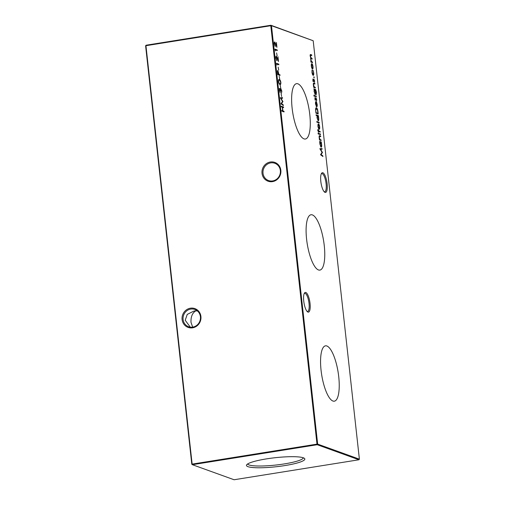 <?xml version="1.0" encoding="UTF-8"?>
<svg xmlns="http://www.w3.org/2000/svg" width="505" height="505" viewBox="0 0 505 505"><rect width="100%" height="100%" fill="white"/><g stroke="black" fill="none" stroke-linecap="round" stroke-linejoin="round"><path stroke-width="0.76" d="M305.809 292.477A9.986 2.967 -99.1 0 1 310.038 303.417A9.986 2.967 -99.1 0 1 307.974 312.084A9.986 2.967 -99.1 0 1 307.482 311.8A9.986 2.967 -99.1 0 1 303.966 302.748A9.986 2.967 -99.1 0 1 304.483 293.058A9.986 2.967 -99.1 0 1 305.809 292.477M307.065 311.396A9.185 2.727 80.9 0 0 307.135 311.421A9.185 2.727 80.9 0 0 307.589 311.471A9.185 2.727 80.9 0 0 308.94 302.71A9.185 2.727 80.9 0 0 305.14 293.386A9.185 2.727 80.9 0 0 304.685 293.336A9.185 2.727 80.9 0 0 304.212 293.569M322.884 172.773A9.986 2.967 -99.1 0 1 327.114 183.713A9.986 2.967 -99.1 0 1 325.05 192.38A9.986 2.967 -99.1 0 1 324.551 192.089A9.986 2.967 -99.1 0 1 321.035 183.044A9.986 2.967 -99.1 0 1 321.552 173.354A9.986 2.967 -99.1 0 1 322.884 172.773M324.141 191.692A9.185 2.727 80.9 0 0 324.204 191.717A9.185 2.727 80.9 0 0 324.665 191.767A9.185 2.727 80.9 0 0 326.015 183.006A9.185 2.727 80.9 0 0 322.215 173.676A9.185 2.727 80.9 0 0 321.761 173.632A9.185 2.727 80.9 0 0 321.287 173.865M183.1 319.488A9.185 8.654 -70.2 0 0 188.643 326.741A9.185 8.654 -70.2 0 0 192.758 327.12A9.185 8.654 -70.2 0 0 200.422 316.717A9.185 8.654 -70.2 0 0 194.88 309.464A9.185 8.654 -70.2 0 0 190.764 309.079A9.185 8.654 -70.2 0 0 183.1 319.488M192.594 327.814A9.986 9.406 109.8 0 1 182.097 319.514A9.986 9.406 109.8 0 1 190.429 308.202A9.986 9.406 109.8 0 1 200.921 316.502A9.986 9.406 109.8 0 1 192.594 327.814M263.023 173.297A9.185 8.654 -70.2 0 0 268.565 180.55A9.185 8.654 -70.2 0 0 272.681 180.929A9.185 8.654 -70.2 0 0 280.344 170.526A9.185 8.654 -70.2 0 0 274.802 163.273A9.185 8.654 -70.2 0 0 270.686 162.894A9.185 8.654 -70.2 0 0 263.023 173.297M272.517 181.623A9.986 9.406 109.8 0 1 262.019 173.322A9.986 9.406 109.8 0 1 270.352 162.01A9.986 9.406 109.8 0 1 280.843 170.311A9.986 9.406 109.8 0 1 272.517 181.623M192.657 327.133L191.004 322.335C190.77 316.742 192.355 312.923 195.77 310.884L197.405 310.928M196.969 310.581L193.914 311.061L187.241 314.407L185.215 320.246L190.303 327.145M332.94 401.033A28.027 8.326 80.9 0 0 334.253 401.197A28.027 8.326 80.9 0 0 338.47 374.577A28.027 8.326 80.9 0 0 326.861 345.988A28.027 8.326 80.9 0 0 325.397 345.849A28.027 8.326 80.9 0 0 321.363 372.703A28.027 8.326 80.9 0 0 332.94 401.033M318.466 269.954A28.027 8.326 80.9 0 0 319.779 270.112A28.027 8.326 80.9 0 0 324.002 243.498A28.027 8.326 80.9 0 0 312.393 214.909A28.027 8.326 80.9 0 0 310.922 214.77A28.027 8.326 80.9 0 0 306.895 241.617A28.027 8.326 80.9 0 0 318.466 269.954M303.997 138.869A28.027 8.326 80.9 0 0 305.31 139.033A28.027 8.326 80.9 0 0 309.527 112.413A28.027 8.326 80.9 0 0 297.918 83.824A28.027 8.326 80.9 0 0 296.454 83.685A28.027 8.326 80.9 0 0 292.42 110.538A28.027 8.326 80.9 0 0 303.997 138.869M247.974 466.664A29.359 4.545 173.7 0 0 282.541 465.932A29.359 4.545 173.7 0 0 304.502 458.426A29.359 4.545 173.7 0 0 303.341 457.801A29.359 4.545 173.7 0 0 272.694 458.003A29.359 4.545 173.7 0 0 246.674 464.808A29.359 4.545 173.7 0 0 247.974 466.664M247.665 463.95A28.027 4.337 173.7 0 0 249.066 464.953A28.027 4.337 173.7 0 0 279.707 464.581A28.027 4.337 173.7 0 0 303.347 457.808M314.078 77.972L313.952 76.785L314.205 77.448L314.078 77.972L314.205 77.448L313.857 77.505M313.826 77.309L313.889 76.798M315.335 87.952L313.674 87.352L313.352 84.726C313.27 83.325 313.479 82.782 313.984 83.091L314.836 83.401L314.905 84.038L313.75 83.691L313.573 84.916L314.205 86.835L315.265 87.314L315.335 87.952M313.674 83.041L314.836 83.401M314.123 83.754L313.327 83.761M314.154 96.266L314.022 95.079L313.94 95.792M313.908 95.609L313.971 95.091M314.192 89.549L313.832 88.804L315.682 89.656L316.433 92.27L316.199 94.732L316.231 92.257C316.073 90.862 315.77 90.098 315.335 89.959L315.795 92.118C315.928 93.722 315.751 94.504 315.253 94.473L314.097 91.487L314.192 89.549M317.967 111.782L318.213 113.985L315.934 113.164L315.606 109.509C315.657 108.139 315.941 107.559 316.458 107.761C317.203 108.158 317.708 109.497 317.967 111.782L317.746 111.82M319.204 122.999L316.869 122.153L316.799 121.516L319.135 122.361L319.204 122.999M317.727 130.202L317.897 129.52L318.472 130.858L318.56 129.842L318.68 130.934L320.138 131.464L320.208 132.102L318.75 131.571L318.623 132.228L317.727 130.202M318.333 134.134L318.2 132.948L318.118 133.661M318.093 133.478L318.15 132.96M281.632 96.543L281.096 93.728L281.632 96.543M280.666 87.801L280.13 84.985L280.666 87.801M279.701 79.064L279.17 76.249L279.701 79.064M278.697 69.961L278.16 67.146L278.697 69.961M322.834 155.856L322.903 156.493L320.523 154.738L322.057 152.39L319.854 148.697L322.032 148.577L322.102 149.215L320.536 149.303L322.455 152.459L321.117 154.587L322.834 155.856L322.348 156.083M321.142 140.567L319.482 139.967L319.16 137.341C319.078 135.94 319.286 135.397 319.791 135.706L320.643 136.015L320.713 136.653L319.558 136.306L319.381 137.53L320.012 139.449L321.073 139.929L321.142 140.567M319.482 135.662L320.643 136.015M319.93 136.369L319.135 136.375M277.131 55.758L276.595 52.943L277.131 55.758M276.929 65.126L276.506 63.314L278.785 64.135L278.855 64.773L276.809 64.034L276.929 65.126M310.853 55.215L310.405 56.238L311.433 58.22L312.077 58.454L312.153 59.091L311.301 58.788C310.928 58.485 310.758 58.814 310.796 59.792L311.774 61.755L312.475 62.008L312.544 62.645L310.878 62.046L310.802 58.1L310.19 56.055C310.12 54.774 310.316 54.281 310.783 54.584L311.686 54.906L311.755 55.544L310.083 55.247M311.301 58.788L310.48 58.814M359.39 459.165L313.195 40.747L271.469 25.692L317.664 444.11L359.39 459.165L358.941 459.771L317.222 444.716L192.367 464.701L234.093 479.75L358.941 459.771M284.062 111.927L281.784 111.106L281.714 110.469L282.649 110.803L282.245 107.167L281.31 106.826L281.241 106.189L283.52 107.01L283.589 107.647L282.478 107.249L282.882 110.892L283.993 111.289L284.062 111.927M311.781 68.068L311.282 65.991L311.339 64.116L311.856 63.617C312.399 63.958 312.784 64.956 313.005 66.609C313.144 68.238 312.961 69.027 312.45 68.989L311.781 68.068M276.399 56.806L276.109 58.182L276.885 60.657L275.869 58.062C275.755 56.768 275.907 56.131 276.311 56.162L278.091 59.893L277.958 56.674L278.495 61.496L276.399 56.806L275.825 56.882M275.364 50.929L274.941 49.111L277.213 49.938L277.289 50.576L275.244 49.837L275.364 50.929M319.709 142.056L319.64 141.419L321.306 142.025L321.641 144.79C321.773 146.425 321.584 147.22 321.073 147.182L319.911 144.146L319.709 142.056M274.834 42.609L274.537 43.979L275.32 46.454L274.303 43.866C274.19 42.565 274.335 41.934 274.745 41.965L276.525 45.69L276.393 42.471L276.923 47.293L274.834 42.609L274.259 42.679M280.029 75.422L277.75 74.601L277.453 71.603L277.883 70.454L278.911 74.405L279.959 74.784L280.029 75.422M280.862 82.448C280.906 84.184 280.597 84.827 279.928 84.392C279.303 84.367 278.817 83.432 278.47 81.583C278.419 79.828 278.728 79.152 279.398 79.563C280.022 79.62 280.515 80.585 280.862 82.448L280.641 82.485M280.357 84.449L279.928 84.392M278.994 79.512L279.669 80.301M280.913 89.114L280.673 91.127L279.865 89.088L279.663 90.382L280.25 92.636L279.429 90.307L279.795 88.451L280.351 89.448L280.818 88.47L281.828 91.19L281.418 93.318L281.594 91.096L280.913 89.114L280.338 89.189M279.865 89.088L279.315 89.158M283.286 104.914L283.356 105.558L280.976 103.796L282.51 101.448L280.307 97.755L282.484 97.635L282.554 98.273L280.988 98.361L282.914 101.518L281.569 103.645L283.286 104.914L282.8 105.141M320.492 134.652L318.825 134.046L318.756 133.408L320.423 134.014L320.492 134.652M318.434 128.327L317.935 126.25L317.992 124.381L318.51 123.883C319.053 124.224 319.438 125.221 319.659 126.875C319.798 128.497 319.614 129.293 319.103 129.255L318.434 128.327M316.124 115.418L316.054 114.78L318.39 115.626L318.724 118.391C318.857 120.026 318.668 120.821 318.156 120.783L317.001 117.747L317.121 115.778L316.124 115.418M316.117 106.22L316.591 106.145L316.995 104.472L316.465 101.903L317.19 104.466C317.323 106.069 317.134 106.839 316.616 106.77L315.461 103.828L315.562 101.859L316.073 101.505L316.49 106.694M316.313 96.783L314.647 96.177L314.577 95.54L316.244 96.146L316.313 96.783M314.905 98.772L314.994 97.528L315.41 99.599L315.991 97.8L316.641 99.498L316.578 100.899L316.067 98.443L315.486 100.243L314.905 98.772M315.095 99.649L315.537 99.479M316.067 98.443L315.644 98.608M312.854 80.2L312.942 78.957L313.359 81.034L313.94 79.228L314.59 80.926L314.527 82.328L314.022 79.872L313.435 81.671L312.854 80.2M313.043 81.084L313.491 80.907M314.022 79.872L313.592 80.036M311.964 72.146L312.09 69.911L312.172 72.266L313.176 74.734L312.671 74.816L313.075 74.721C313.472 74.715 313.611 74.058 313.491 72.739L313.043 70.252L313.693 72.821C313.851 74.513 313.674 75.365 313.163 75.365C312.589 74.974 312.191 73.9 311.964 72.146M191.805 464.253L192.14 464.114L192.367 464.701L191.805 464.253L145.61 45.835L146.059 45.229L270.907 25.25L270.8 25.711L145.945 45.696L192.14 464.114L316.995 444.135L270.8 25.711L271.469 25.692L270.907 25.25L313.195 40.747M317.222 444.716L317.664 444.11L316.995 444.135L317.222 444.716M146.059 45.229L145.61 45.835M281.739 110.74L282.649 110.803M281.272 106.46L283.52 107.01M283.015 107.092L283.052 107.458M282.364 110.854L282.882 110.892M282.377 110.967L283.993 111.289M283.488 111.371L283.526 111.738M310.304 54.666L311.686 54.906M311.187 54.988L311.225 55.354M310.708 58.201L312.077 58.454M311.579 58.536L311.617 58.902M310.846 61.553L312.475 62.008M311.97 62.09L312.008 62.45M311.484 63.775L311.837 64.242M311.945 68.421L312.488 68.364L312.311 68.914M311.421 64.337L311.926 64.255L311.49 66.067L312.38 68.352L312.803 66.54L311.926 64.255M276.538 63.586L278.785 64.135M278.28 64.217L278.318 64.583M276.399 60.082L276.816 60.019M275.976 56.364L276.273 56.806M274.966 49.389L277.213 49.938M276.715 50.014L276.753 50.38M320.138 136.097L320.176 136.457M319.463 139.475L320.012 139.449M319.514 139.531L321.073 139.929M320.574 140.011L320.612 140.371M319.671 141.697L321.306 142.025M320.801 142.101L320.858 142.593M320.574 146.614L321.104 146.557L320.94 147.106M320.549 142.359L320.12 144.215L321.003 146.545L321.433 144.695L320.549 142.359L319.93 142.429M319.861 148.748L322.032 148.577M321.527 148.659L321.59 149.246M320.208 149.36L320.536 149.303M322.474 152.605L321.969 152.687L322.455 152.459M321.969 152.687L320.612 154.663L321.117 154.587M320.612 154.663L322.329 155.938M274.834 45.886L275.25 45.816M274.411 42.161L274.707 42.609M277.561 70.662L277.819 71.098M278.394 74.368L278.911 74.405M278.406 74.487L279.959 74.784M279.454 74.866L279.499 75.232M277.712 74.241L278.678 74.323L277.952 71.091L277.39 71.167M277.952 71.091L277.914 74.052L278.678 74.323M277.46 71.167L277.838 71.11M280.357 83.773L280.067 84.436M278.476 81.684L278.697 81.646C278.987 83.066 279.372 83.767 279.858 83.754C280.382 84.133 280.641 83.66 280.628 82.34L280.067 80.68L279.467 80.2L278.47 80.295M279.353 83.83L280.243 83.811L279.12 83.723M279.467 80.2C278.943 79.859 278.691 80.339 278.697 81.646M279.865 92.049L280.18 91.998M279.29 88.533L279.852 89.53M280.49 88.678L280.78 89.12L280.37 89.189M279.404 89.158L279.77 89.101M280.313 97.806L282.484 97.635M281.979 97.718L282.043 98.305M280.666 98.418L280.988 98.361M282.926 101.663L282.421 101.745L282.914 101.518M282.421 101.745L281.064 103.721L281.569 103.645M281.064 103.721L282.781 104.996M318.788 133.686L320.423 134.014M319.918 134.09L319.955 134.456M317.847 130.839L318.245 130.776M317.872 130.902L318.472 130.858M318.163 130.909L318.68 130.934M318.175 131.016L320.138 131.464M319.633 131.546L319.678 131.906M318.137 124.034L318.491 124.501M319.154 128.623L318.964 129.179M318.074 124.602L318.579 124.52L318.144 126.326L319.034 128.617L319.457 126.805L318.579 124.52M316.831 121.787L319.135 122.361M318.63 122.444L318.674 122.803M316.086 115.052L318.39 115.626M317.885 115.702L317.942 116.194M318.207 120.152L318.024 120.708M317.632 115.961L317.203 117.816L318.087 120.146L318.516 118.296L317.632 115.961L317.014 116.03M317.626 113.309L317.677 113.795M315.991 107.855L316.547 108.405M315.877 112.647L317.904 113.265L317.531 110.399L316.528 108.398L315.694 108.518M315.89 112.798L317.904 113.265M315.619 109.989L316.098 112.609M316.528 108.398L315.865 109.951M315.593 101.776L315.631 102.117M316.376 106.006L315.941 102.067L315.663 103.872L316.376 106.006L316.042 106.056M315.48 102.143L315.941 102.067M313.864 89.082L315.682 89.656M315.284 93.861L315.114 94.397M314.224 89.821L314.729 89.738L314.299 91.512L315.303 93.854L314.798 93.936M314.754 93.911L315.189 93.842L315.587 92.011L314.729 89.738M314.609 95.817L316.244 96.146M315.739 96.221L315.776 96.588M315.713 98.103L315.884 98.462M315.657 98.507L315.991 98.456M315.341 99.365L315.215 100.179M314.331 83.477L314.369 83.843M313.655 86.86L314.205 86.835M313.706 86.917L315.265 87.314M314.76 87.397L314.804 87.756M313.662 79.531L313.832 79.891M313.605 79.935L313.94 79.885M313.289 80.794L313.163 81.608M311.932 70.536L312.26 70.485M313.195 74.727L313.018 75.283M310.928 58.302L311.433 58.22M311.269 61.837L311.774 61.755M319.968 139.79L320.473 139.715M314.653 89.366L315.152 89.284M314.161 87.176L314.666 87.094M312.488 68.364L311.983 68.446M319.596 136.299L319.091 136.382M321.104 146.557L320.606 146.639M316.692 106.151L316.193 106.233M315.442 99.605L314.943 99.687M316.023 98.437L315.524 98.519M313.782 83.685L313.283 83.761M313.397 81.034L312.892 81.116M313.977 79.866L313.472 79.948"/></g></svg>
